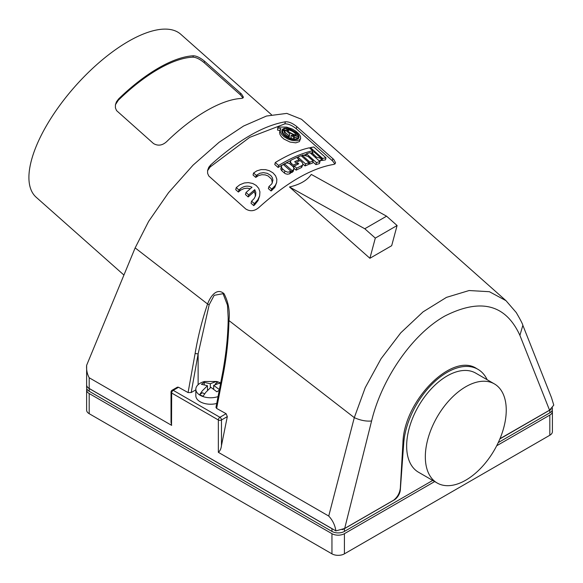 <?xml version="1.0" encoding="UTF-8"?>
<svg xmlns="http://www.w3.org/2000/svg" width="583" height="583" viewBox="0 0 583 583"><rect width="100%" height="100%" fill="white"/><g stroke="black" fill="none" stroke-linecap="round" stroke-linejoin="round"><path stroke-width="0.87" d="M271.496 114.713L180.759 34.259A108.934 44.476 131.6 0 0 101.406 60.603A108.934 44.476 131.6 0 0 31.453 160.238A108.934 44.476 131.6 0 0 36.212 197.273L123.924 275.052M193.33 55.786A108.934 44.476 131.6 0 0 118.641 98.906L116.454 101.836L115.419 104.794L115.405 107.855L116.564 110.602L153.504 143.542C158.015 146.18 162.431 145.524 166.738 141.56A108.934 44.476 131.6 0 1 241.435 98.44L242.943 98.031L243.41 97.164L241.544 94.074L204.575 61.237C200.297 57.71 196.551 55.895 193.33 55.786L192.966 57.163C196.158 57.309 199.896 59.16 204.181 62.702L240.568 94.978L242.936 98.031M192.966 57.163A107.177 43.754 131.6 0 0 118.269 100.291L118.641 98.906M115.434 104.721L118.269 100.291M89.192 388.467L89.192 377.755C87.137 373.922 86.284 369.768 86.641 365.286L86.619 384.867A8.803 5.079 180 0 0 89.192 388.467L335.895 530.894L344.677 528.46L393.685 500.17C397.57 497.022 399.785 492.985 400.332 488.058L402.933 442.905C403.859 400.63 452.197 351.913 476.675 368.594L477.922 369.309A61.623 35.578 120 0 0 432.207 384A61.623 35.578 120 0 0 403.706 443.35L400.332 489.844A8.803 5.079 -60 0 1 394.13 499.988L344.407 528.694A8.803 5.079 0 0 1 342.134 529.641M86.641 365.286L135.147 247.899L148.621 221.423L168.523 192.696L193.046 165.164L219.121 142.252L243.585 126.023L266.518 116.032L286.8 113.394L301.498 119.26L505.978 300.66L489.407 291.711L469.111 290.531L446.454 297.381L423.09 311.847L400.747 332.842L381.027 358.756L365.228 387.673L354.296 417.639L228.959 320.563C228.507 339.211 226.561 357.277 223.129 374.782L216.628 408.435L226.124 413.697L227.312 416.612L221.467 445.587C221.103 448.691 220.068 450.936 218.355 452.328L218.355 419.979L171.672 393.029L171.526 425.247L171.023 422.238L171.023 392.126A2.201 1.268 0 0 0 171.672 393.029A2.201 1.268 120 0 1 173.224 390.333L178.544 387.258L188.076 392.57L191.202 392.534L195.83 389.859M344.677 528.46L371.59 420.984C366.146 421.502 360.381 420.387 354.296 417.639L328.732 516.05L218.355 452.328M296.813 126.62L333.753 159.472L335.582 162.781L334.941 163.954L333.498 164.464C311.446 168.21 286.552 182.581 258.801 207.592C254.48 211.228 250.122 211.687 245.734 208.954L208.816 176.022L207.628 173.406L207.577 170.506L208.765 167.299L210.711 164.916C238.447 139.935 263.348 125.564 285.4 121.789C288.804 121.607 292.608 123.217 296.813 126.62L296.251 128.719L332.631 160.988L334.882 163.991M369.899 258.284L375.306 238.097L397.096 225.519L391.681 245.705L369.899 258.284L289.489 186.983C299.954 184.563 307.212 180.373 311.271 174.404L386.573 216.184L364.783 228.762L289.489 186.983M228.164 320.009L228.179 317.691L228.164 320.009L228.959 320.563C230.052 311.184 228.412 302.234 224.054 293.715C216.329 286.821 209.814 297.804 207.577 304.005L135.147 247.899M499.981 438.693L549.55 410.177L553.77 405.119L551.503 397.657L522.842 325.278C522.623 323.951 520.422 319.703 516.239 312.539L505.978 300.66M371.59 420.984C381.69 378.943 412.013 334.46 444.814 316.052C480.647 297.877 505.672 304.311 519.905 335.356L522.856 325.321M328.732 516.05C332.623 520.204 335.014 525.152 335.895 530.894M89.192 377.755L171.672 425.371M216.628 408.435L215.98 407.386L222.422 373.9L223.129 374.782M220.673 383.053A14.743 8.512 0 0 0 220.053 382.732A14.743 8.512 0 0 0 216.606 381.486L204.546 381.486A14.743 8.512 0 0 0 195.83 389.255L195.83 395.726A14.743 8.512 0 0 0 200.151 401.745A14.743 8.512 0 0 0 201.099 402.241A14.743 8.512 0 0 0 216.745 403.458M221.467 445.587L221.467 419.979A2.201 1.268 -120 0 0 220.316 417.581A2.201 1.268 -120 0 0 219.915 417.282L173.224 390.333A2.201 1.268 -120 0 0 172.123 390.224L177.451 387.163L178.544 387.258M207.577 304.005L209.173 304.734L198.125 353.91L195.108 353.517C198.038 336.194 202.192 319.695 207.577 304.005M228.179 317.691L227.472 305.157L223.063 293.686L214.194 295.319L209.173 304.734M195.108 353.517L188.076 392.57M198.125 384.693L198.125 353.91L191.202 392.534M204.655 393.838L202.381 392.738L199.707 394.574A14.458 8.344 0 0 0 201.281 395.471A14.458 8.344 0 0 0 203.073 396.207L205.755 392.381L210.849 387.316L216.912 391.82L219.747 389.874L213.677 385.37L218.771 383.432L220.6 383.417M375.306 238.097L364.783 228.762M397.096 225.519L386.573 216.184M216.118 384.131L215.397 383.782L215.397 384.445M220.666 383.097A14.458 8.344 0 0 0 219.864 382.681A14.458 8.344 0 0 0 218.071 381.938L215.397 383.782M207.548 170.732L210.15 166.986L249.67 137.377L284.847 123.858C288.242 123.691 292.039 125.316 296.251 128.719M255.318 196.5L255.194 193.957L254.181 191.683L248.169 196.945L245.458 194.547L246.011 192.499L248.715 194.897L254.727 189.65L255.813 192.273L255.667 195.465L254.203 198.49L251.586 201.193L254.29 203.591L255.339 202.636L254.786 204.684L258.08 200.53L259.646 195.91L257.868 199.743L255.339 202.636M250.275 188.746L247.265 188.178L244.029 188.564L240.713 190.094L238.411 192.047L235.707 189.65L236.261 187.588L238.964 189.992L240.007 189.038C243.709 185.948 247.717 185.35 252.024 187.252L246.011 192.499M254.29 203.591L253.743 205.646L254.786 204.684M253.743 205.646L251.04 203.241L251.586 201.193M293.329 166.84L294.175 166.41M290.494 161.119L291.289 160.077L296.718 157.505L299.123 159.64L294.685 161.702L295.683 162.591L300.121 160.529L302.541 162.825L302.927 164.464L302.147 165.441L296.681 168.166L294.277 166.031L298.758 163.794L297.76 162.905L293.271 165.142L290.859 162.846L290.494 161.119L289.919 163.816M296.681 168.166L296.142 170.17L301.608 167.452L302.927 164.464M296.142 170.17L294 168.268M277.523 130.089L277.887 127.014L277.523 130.089L280.241 130.534M280.219 129.623L279.563 132.436L279.957 134.403L281.472 136.816L283.936 139.067L290.057 142.07L295.792 142.835L299.385 141.618L300.646 138.404L299.341 140.007L296.346 140.802L292.302 140.474L288.046 139.097L284.147 136.794L281.458 134.097L280.153 131.175L280.787 128.508L278.069 128.063M316.46 162.613L319.987 161.549L309.996 152.688L306.469 153.752L316.46 162.613L315.92 164.632L312.911 161.972M315.92 164.632L319.44 163.575L319.987 161.549M293.956 168.939L293.409 166.942L289.496 163.561L287.033 162.89L284.358 163.743L292.127 170.637L291.595 172.641L293.176 171.475L293.956 168.939L292.892 170.207L292.353 172.211M291.595 172.641L290.808 171.941M305.587 163.918L308.866 162.577L301.09 155.683L297.818 157.031L305.587 163.918L305.055 165.929L302.978 164.093M299.349 160.872L298.897 160.471M305.055 165.929L308.327 164.588L308.866 162.577M276.641 182.581L276.838 179.236L275.591 175.818L272.982 172.859L269.324 170.695L265.593 169.653L261.118 169.602L256.965 170.804L253.583 172.991L256.294 175.396L259.894 173.238L263.458 172.648L267.291 173.333L270.731 175.447L272.327 177.618L272.939 180.176L271.824 183.82L268.916 186.589L271.62 188.987L271.08 191.005L274.79 187.42L276.641 182.581L275.336 185.387L272.618 188.229L272.079 190.247M271.08 191.005L268.377 188.608L268.916 186.589M272.378 182.829L271.489 179.068L268.114 175.949L265.221 174.9L261.84 174.711L258.415 175.636L255.748 177.414L253.044 175.009L253.583 172.991M319.018 160.697L321.036 160.668L321.583 158.634L313.807 151.74L312.75 152.185L312.59 153.285L316.219 157.002L315.957 157.978M309.952 162.154L309.405 164.173L312.634 163.021L313.173 160.995L307.992 156.404L302.898 154.998L302.176 155.267L309.952 162.154L313.173 160.995M309.405 164.173L308.626 163.473M278.638 165.463L278.098 167.467L274.768 164.515L275.307 162.511L278.638 165.463C291.041 157.949 302.395 153.045 312.699 150.757L309.369 147.798C299.064 150.093 287.711 154.998 275.307 162.511M278.098 167.467L281.997 165.171M283.265 164.45L284.329 163.859M285.889 163.014L290.808 160.507M296.958 157.716L297.716 157.403M301.411 155.967L302.052 155.734M304.603 154.859L306.315 154.32M310.528 153.169L312.153 152.79L312.699 150.757M284.387 173.049L281.56 170.513L280.787 169.055L281.48 165.863L283.207 164.399L290.983 171.293L290.443 173.297L289.401 173.88L287.383 174.23L285.422 173.727L284.387 173.049L284.927 171.045L281.88 168.268L281.363 166.184M322.61 158.416L326.006 157.825L313.8 146.989L310.396 147.579L322.61 158.416L322.064 160.456L321.277 159.757M322.064 160.456L325.46 159.873L326.006 157.825M297.57 138.674L298.277 136.677L292.323 134.884L295.545 137.741L296.39 137.53L297.592 138.601L297.41 139.279M293.227 139.497L290.946 137.479M282.143 132.654L282.821 130.249L284.431 131L284.271 131.612M288.964 136.91L289.081 135.817L284.847 132.064L284.3 132.217M293.103 134.177L289.401 132.29M287.762 130.461L287.208 130.344M282.668 130.679L281.786 131.394M298.489 138.586L298.073 137.45M310.396 147.579L310.156 148.497M259.646 195.91L259.923 191.836L258.714 188.353L256.207 185.445L252.679 183.456L248.285 182.596L244.277 182.982L239.839 184.76L236.261 187.588M238.964 189.992L238.411 192.047M248.715 194.897L248.169 196.945M254.727 189.65L254.181 191.683M294.277 166.031L293.839 167.649M299.123 159.64L298.715 161.156M293.271 165.142L292.928 166.439M297.76 162.905L297.337 164.479M296.332 132.632L298.365 134.95L299.101 137.02L298.489 138.586L296.681 139.505C292.826 140.19 288.753 138.914 284.46 135.693L282.493 133.376L281.771 131.131L282.289 129.419L284.212 128.267L286.734 128.143L289.751 128.828L296.332 132.632M277.887 127.014L286.581 127.13L292.243 129.011L295.865 131.204L298.773 133.791L300.434 136.327L300.646 138.404M298.277 136.677C297.25 133.172 293.89 130.57 288.191 128.858L288.672 129.907C292.411 130.891 294.998 132.662 296.434 135.198L290.757 133.492L286.523 129.739L287.368 129.535L286.166 128.464L283.338 129.2L284.54 130.264L285.393 130.031L289.62 133.784L289.27 137.049C285.502 135.132 283.892 133.113 284.431 131L284.329 131.299M297.592 138.601L294.765 139.33L293.562 138.266L294.415 138.033L291.194 135.176L290.822 138.601C284.927 136.371 282.259 133.587 282.821 130.249M288.191 128.858L287.681 130.767M288.672 129.907L288.301 131.313M287.368 129.535L287.164 130.3M283.338 129.2L283.032 130.344M284.54 130.264L284.351 130.964M285.393 130.031L284.847 132.064M289.62 133.784L289.081 135.817M290.822 138.601L290.698 139.067M293.562 138.266L293.198 139.607M294.765 139.33L294.663 139.709M306.469 153.752L306.068 155.246M292.127 170.637L292.892 170.207M284.358 163.743L283.994 165.098M297.818 157.031L297.505 158.204M271.62 188.987L272.618 188.229M256.294 175.396L255.748 177.414M321.583 158.634L316.219 157.002M302.176 155.267L301.877 156.375M290.983 171.293L287.922 172.225L284.927 171.045M228.164 320.031L228.164 320.031C228.215 322.793 227.64 336.595 226.634 345.202C225.723 355.011 223.296 369.607 222.422 373.9M218.071 381.938L215.397 381.799L210.303 383.738L204.232 382.361L204.232 384.642M207.475 389.51L208.051 389.787M210.303 383.738L210.303 387.746M487.155 379.722A61.623 35.578 120 0 0 477.922 369.309M425.328 456.817A57.221 33.034 120 0 0 437.177 483.008A57.221 33.034 120 0 0 481.267 467.683A57.221 33.034 120 0 0 506.248 410.097A57.221 33.034 120 0 0 494.399 383.905A57.221 33.034 120 0 0 450.302 399.231A57.221 33.034 120 0 0 425.328 456.817M494.399 383.905L475.721 373.12A57.221 33.034 120 0 0 431.631 388.453A57.221 33.034 120 0 0 406.65 446.039A57.221 33.034 120 0 0 418.499 472.23L437.177 483.008M498.246 442.599L549.82 412.83L549.82 410.097L500.097 438.81A8.803 5.079 120 0 1 499.879 438.926M549.82 410.097A8.803 5.079 0 0 0 551.278 408.982M86.619 384.904A8.803 5.079 0 0 0 86.619 384.94A8.803 5.079 0 0 0 89.192 388.533L331.953 528.694A8.803 5.079 0 0 0 332.893 529.167M86.619 384.94L86.619 387.673A8.803 5.079 0 0 0 89.192 391.266L331.953 531.419A8.803 5.079 0 0 0 344.407 531.419L432.717 480.436M213.677 389.109L213.677 385.37M213.283 388.832L213.677 388.555M195.83 389.255A14.743 8.512 0 0 0 201.099 395.777A14.743 8.512 0 0 0 218.071 396.586M204.232 382.361L201.405 384.306L207.475 385.684L202.381 390.748L199.707 394.574M549.82 412.83A8.803 5.079 0 0 0 552.4 409.237L552.4 407.881M207.475 390.391L207.475 385.684M86.838 388.803A8.803 5.079 0 0 0 86.619 389.932A8.803 5.079 0 0 0 89.192 393.532L331.953 533.685A8.803 5.079 0 0 0 344.407 533.685L434.678 481.565M549.82 415.089A8.803 5.079 0 0 0 552.4 411.496L552.4 431.66A8.803 5.079 0 0 1 549.82 435.253L549.82 415.089L496.694 445.762M552.4 411.496A8.803 5.079 0 0 0 552.174 410.366M549.82 435.253L344.407 553.85L344.407 533.685M86.619 389.932L86.619 410.097A8.803 5.079 0 0 0 89.192 413.69L331.953 553.85A8.803 5.079 0 0 0 344.407 553.85M204.575 61.237L204.181 62.702M240.648 93.229L240.254 94.694M519.905 335.356L549.55 410.177M226.124 413.697L219.915 417.282A2.201 1.268 120 0 0 218.355 419.979A2.201 1.268 180 0 0 221.467 419.979L227.312 416.612M332.878 158.642L332.325 160.711M210.15 166.986L210.711 164.916M285.4 121.789L284.847 123.858M240.007 189.038L239.46 191.093M301.907 165.572L301.367 167.583M291.5 163.568L291.15 164.865M257.285 174.638L256.746 176.649M313.632 154.706L313.37 155.683M321.24 158.707L320.694 160.748M282.34 168.742L281.8 170.746M290.217 171.737L289.678 173.741M403.706 443.35L402.933 442.905M344.407 531.419L344.407 528.694M331.953 531.419L331.953 528.694M89.192 391.266L89.192 388.533M89.192 413.69L89.192 393.532M331.953 553.85L331.953 533.685M172.123 390.224A2.201 2.201 0 0 0 171.023 392.126M312.029 154.495L312.546 152.564"/></g></svg>
